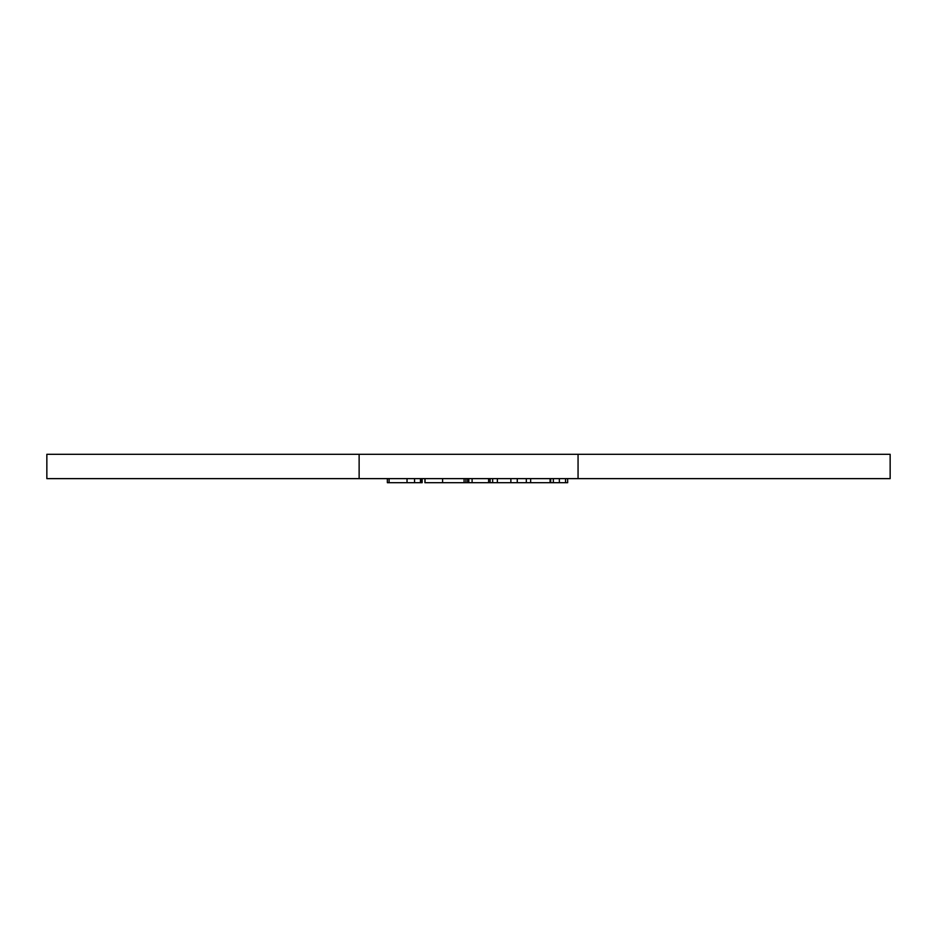 <?xml version="1.0" encoding="UTF-8"?>
<svg xmlns="http://www.w3.org/2000/svg" width="937" height="937" viewBox="0 0 937 937"><rect width="100%" height="100%" fill="white"/><g stroke="black" fill="none" stroke-linecap="round" stroke-linejoin="round"><path stroke-width="1.41" d="M550.698 478.631L550.698 482.696L567.67 482.696L567.623 478.631L567.67 482.696M550.078 478.631L550.078 482.696L551.483 482.696M565.538 478.631L565.538 482.696M559.366 478.631L559.366 482.696M553.345 478.631L553.345 482.696M468.067 478.631L468.067 482.696L550.078 482.696M490.11 478.631L490.11 482.696M488.61 478.631L488.61 482.696M472.096 478.631L472.096 482.696M468.805 478.631L468.805 482.696M424.918 478.631L424.918 482.696L468.067 482.696M425.035 478.631L425.035 482.696M464.084 478.631L464.084 482.696M442.592 478.631L442.592 482.696M442.58 478.631L442.58 482.696M467.61 478.631L467.61 482.696M510.864 478.631L510.864 482.696M497.371 478.631L497.371 482.696M492.663 478.631L492.663 482.696M530.647 478.631L530.647 482.696M526.325 478.631L526.325 482.696M420.432 478.631L420.432 482.696L422.165 482.696L422.165 478.631L422.165 482.696L421.263 482.696L422.142 482.696M420.432 482.696L387.368 482.696L387.368 478.631M578.059 478.631L578.059 454.304L359.129 454.304L359.129 478.631L890.15 478.631L890.15 454.304L578.059 454.304M359.129 454.304L46.85 454.304L46.85 478.631L359.129 478.631M465.888 478.631L465.888 482.696M517.271 478.631L517.271 482.696M421.24 478.631L421.24 482.696M414.564 478.631L414.564 482.696M407.033 478.631L407.033 482.696M389.101 478.631L389.101 482.696M422.165 482.696L422.165 478.631M387.356 478.631L387.356 482.696"/></g></svg>
